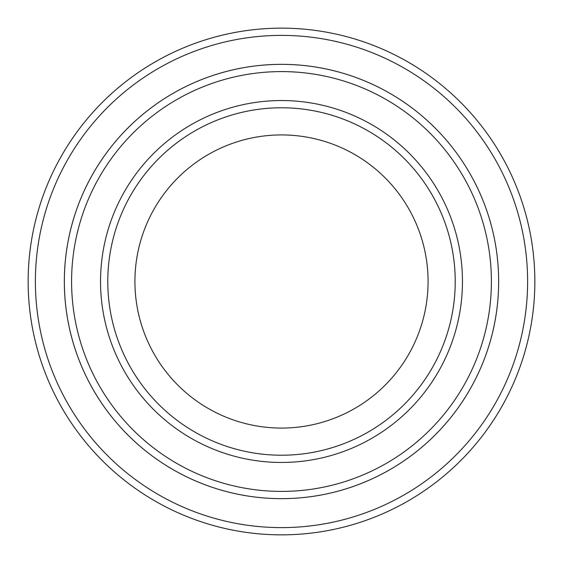 <?xml version="1.0" encoding="UTF-8"?>
<svg xmlns="http://www.w3.org/2000/svg" width="563" height="563" viewBox="0 0 563 563"><rect width="100%" height="100%" fill="white"/><g stroke="black" fill="none" stroke-linecap="round" stroke-linejoin="round"><path stroke-width="0.84" d="M71.585 281.5A209.915 209.915 0 0 0 386.457 463.286A209.915 209.915 0 0 0 386.457 99.714A209.915 209.915 0 0 0 71.585 281.5M498.656 281.5A217.156 217.156 0 0 1 172.918 469.563A217.156 217.156 0 0 1 172.918 93.437A217.156 217.156 0 0 1 498.656 281.5A217.149 217.149 0 0 0 281.5 64.351A217.149 217.149 0 0 0 64.351 281.5A217.149 217.149 0 0 0 281.5 498.649A217.149 217.149 0 0 0 498.649 281.5M455.228 281.5A173.728 173.728 0 0 1 194.636 431.948A173.728 173.728 0 0 1 194.636 131.052A173.728 173.728 0 0 1 455.228 281.5M428.07 281.5A146.57 146.57 0 0 1 208.211 408.435A146.57 146.57 0 0 1 208.211 154.565A146.57 146.57 0 0 1 428.07 281.5M35.392 281.5A246.108 246.108 0 0 0 404.558 494.638A246.108 246.108 0 0 0 404.558 68.362A246.108 246.108 0 0 0 35.392 281.5M28.15 281.5A253.35 253.35 0 0 0 281.5 534.85A253.35 253.35 0 0 0 534.85 281.5A253.35 253.35 0 0 0 281.5 28.15A253.35 253.35 0 0 0 28.15 281.5M100.538 281.5A180.962 180.962 0 0 0 371.981 438.218A180.962 180.962 0 0 0 371.981 124.782A180.962 180.962 0 0 0 100.538 281.5"/></g></svg>

